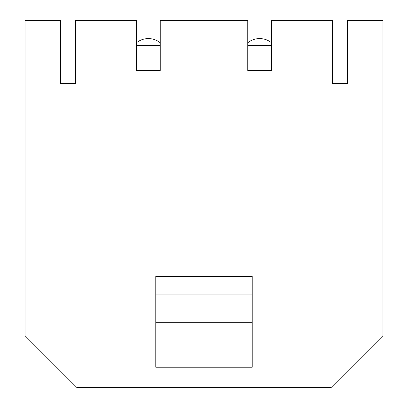 <?xml version="1.0" encoding="UTF-8"?>
<svg xmlns="http://www.w3.org/2000/svg" width="408" height="408" viewBox="0 0 408 408"><rect width="100%" height="100%" fill="white"/><g stroke="black" fill="none" stroke-linecap="round" stroke-linejoin="round"><path stroke-width="0.61" d="M271.504 45.62L247.768 45.62M382.964 20.4L382.964 335.672L331.036 387.6L76.964 387.6L25.036 335.672L25.036 20.4L60.644 20.4L60.644 83.456L75.48 83.456L75.48 20.4L136.496 20.4L136.496 70.472L160.232 70.472L160.232 20.4L247.768 20.4L247.768 70.472L271.504 70.472L271.504 20.4L332.52 20.4L332.52 83.456L347.356 83.456L347.356 20.4L382.964 20.4M160.232 45.62L136.496 45.62M155.779 294.872L252.221 294.872L252.221 276.328L155.779 276.328L155.779 367.2L252.221 367.2L252.221 322.692L155.779 322.692M252.221 294.872L252.221 322.692M247.768 42.764A18.916 18.916 0 0 1 271.504 42.764M136.496 42.764A18.916 18.916 0 0 1 160.232 42.764"/></g></svg>
